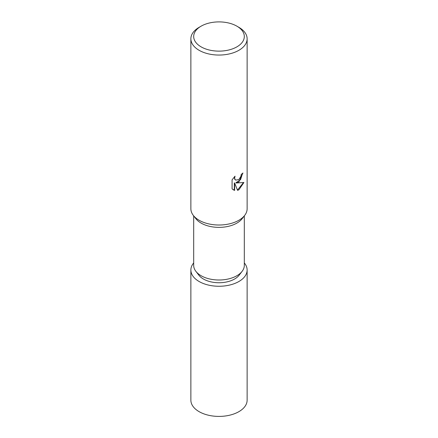 <?xml version="1.0" encoding="UTF-8"?>
<svg xmlns="http://www.w3.org/2000/svg" width="438" height="438" viewBox="0 0 438 438"><rect width="100%" height="100%" fill="white"/><g stroke="black" fill="none" stroke-linecap="round" stroke-linejoin="round"><path stroke-width="0.66" d="M244.316 215.874L244.316 265.384A25.316 14.618 180 0 1 242.11 271.352A25.316 14.618 180 0 1 201.097 275.721A25.316 14.618 180 0 1 195.89 271.352A25.316 14.618 180 0 1 193.684 265.384L193.684 215.874M242.11 271.352L239.121 275.217A22.037 12.724 180 0 1 203.418 279.017A22.037 12.724 180 0 1 198.879 275.217L195.89 271.352M236.903 26.181L238.891 27.331A28.131 16.239 180 0 1 247.131 38.812L247.131 208.773A28.131 16.239 180 0 1 244.678 215.403L242.11 218.721A25.316 14.618 180 0 1 201.097 223.09A25.316 14.618 180 0 1 195.89 218.721L193.322 215.403A28.131 16.239 180 0 1 190.869 208.773L190.869 38.812A28.131 16.239 180 0 1 199.109 27.331L201.097 26.181A25.316 14.618 180 0 1 236.903 26.181A25.316 14.618 180 0 1 236.903 46.85A25.316 14.618 180 0 1 201.097 46.85A25.316 14.618 180 0 1 201.097 26.181L199.109 27.331M244.678 215.403A28.131 16.239 180 0 1 238.891 220.259A28.131 16.239 180 0 1 199.109 220.259A28.131 16.239 180 0 1 193.322 215.403M238.891 181.978L236.197 182.991L243.9 182.498L238.891 189.791L237.566 190.349L234.653 183.068L234.653 190.415L232.08 188.904L232.08 179.843L235.042 176.18L234.642 177.981L234.932 179.268L235.732 180.127L238.891 179.542L240.922 176.295L241.218 174.417A28.131 16.239 0 0 0 242.931 172.994L238.891 181.978M247.131 38.812A28.131 16.239 180 0 1 238.891 50.299A28.131 16.239 180 0 1 208.236 53.819A28.131 16.239 180 0 1 190.869 38.812M242.581 173.311L240.588 179.585L235.863 182.799L236.197 182.991M235.573 180.023L234.593 179.076L234.429 176.804M233.125 189.758L234.314 190.218L234.314 182.876L234.653 183.068M237.467 190.087L243.462 182.608M234.314 190.218L234.653 190.415M244.316 262.942A28.131 16.239 180 0 1 247.131 270.022A28.131 16.239 180 0 1 238.891 281.503A28.131 16.239 180 0 1 208.236 285.023A28.131 16.239 180 0 1 190.869 270.022A28.131 16.239 180 0 1 193.684 262.942M247.131 270.022L247.131 400.173A28.131 16.239 180 0 1 238.891 411.654A28.131 16.239 180 0 1 208.236 415.175A28.131 16.239 180 0 1 190.869 400.173L190.869 270.022M235.732 180.127L235.398 179.936"/></g></svg>
